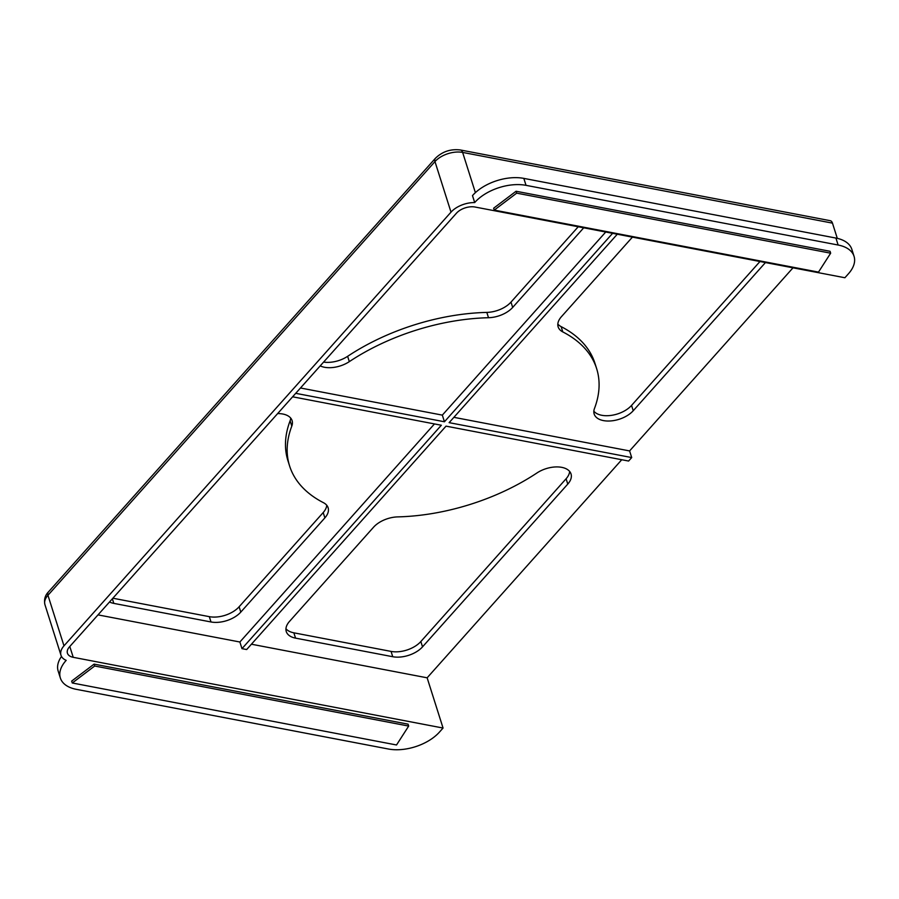 <?xml version="1.0" encoding="UTF-8"?>
<svg xmlns="http://www.w3.org/2000/svg" width="899" height="899" viewBox="0 0 899 899"><rect width="100%" height="100%" fill="white"/><g stroke="black" fill="none" stroke-linecap="round" stroke-linejoin="round"><path stroke-width="1.35" d="M323.595 362.083A22.194 12.575 162.4 0 0 347.632 356.319L349.318 361.634A22.194 12.575 -17.6 0 1 324.517 367.264A22.194 12.575 -17.6 0 1 320.201 365.882M765.454 262.553L633.233 410.731A22.194 12.575 -17.6 0 1 603.443 420.597A22.194 12.575 -17.6 0 1 594.16 414.012A22.194 12.575 -17.6 0 1 594.464 408.517A161.045 91.215 -17.6 0 0 596.633 368.612A161.045 91.215 -17.6 0 0 562.808 331.922A22.194 12.575 -17.6 0 1 558.144 326.876A22.194 12.575 -17.6 0 1 561.381 316.74L632.424 237.122M593.846 411.191A22.194 12.575 162.4 0 0 601.757 415.282A22.194 12.575 162.4 0 0 631.548 405.415L759.97 261.508M112.881 598.217L209.321 616.658A22.194 12.575 162.4 0 0 239.112 606.78L323.191 512.565A22.194 12.575 162.4 0 0 326.742 505.249M109.498 602.004A22.194 12.575 -17.6 0 0 113.813 603.386L211.007 621.973A22.194 12.575 -17.6 0 0 240.797 612.095L324.876 517.88A22.194 12.575 -17.6 0 0 328.113 507.744A22.194 12.575 -17.6 0 0 323.449 502.687A161.045 91.215 -17.6 0 1 289.613 466.008L287.927 460.693A161.045 91.215 -17.6 0 1 290.107 420.788A22.194 12.575 162.4 0 0 290.725 418.114M285.949 628.727A22.194 12.575 162.4 0 0 293.861 632.817L391.054 651.404A22.194 12.575 162.4 0 0 420.844 641.538L566.1 478.762A22.194 12.575 162.4 0 0 569.651 471.447M347.632 356.319A161.045 91.215 -17.6 0 1 486.82 312.403A22.194 12.575 162.4 0 0 510.992 302.109L578.237 226.75M557.829 324.045A22.194 12.575 162.4 0 0 561.122 326.618A161.045 91.215 -17.6 0 1 594.947 363.297L596.633 368.612M277.645 413.585A22.194 12.575 -17.6 0 1 292.096 420.597A22.194 12.575 -17.6 0 1 291.793 426.104L290.107 420.788M289.613 466.008A161.045 91.215 -17.6 0 1 291.793 426.104M392.739 656.72L295.546 638.133A22.194 12.575 -17.6 0 1 286.264 631.548A22.194 12.575 -17.6 0 1 289.5 621.411L373.579 527.185A22.194 12.575 -17.6 0 1 397.751 516.891A161.045 91.215 -17.6 0 0 536.939 472.975A22.194 12.575 -17.6 0 1 571.022 473.942A22.194 12.575 -17.6 0 1 567.786 484.078L422.53 646.853A22.194 12.575 -17.6 0 1 392.739 656.72L391.054 651.404M583.721 227.807L512.677 307.424A22.194 12.575 -17.6 0 1 488.505 317.718L486.82 312.403M349.318 361.634A161.045 91.215 -17.6 0 1 488.505 317.718M460.434 149.987C450.669 148.762 442.319 151.549 435.363 158.336A6.338 3.776 41.7 0 0 434.97 161.584A20.61 11.676 -17.6 0 1 462.625 152.414A6.338 3.607 100.8 0 0 460.434 149.987L830.271 220.705A6.338 3.607 100.8 0 1 832.463 223.132L837.295 238.359M848.51 273.689L844.891 277.746L475.054 207.028A13.845 7.844 162.4 0 0 456.467 213.187L69.448 646.887A13.845 7.844 162.4 0 0 67.436 653.213A13.845 7.844 162.4 0 0 73.224 657.315L443.061 728.044L439.454 732.089A38.039 21.554 -17.6 0 1 388.39 749.013L76.291 689.331A38.039 21.554 -17.6 0 1 60.368 678.037A38.039 21.554 -17.6 0 1 66.189 660.36A20.61 11.676 -17.6 0 1 60.986 655.259A20.61 11.676 -17.6 0 1 63.986 645.842L451.006 212.142A20.61 11.676 -17.6 0 1 474.694 202.578A38.039 21.554 -17.6 0 1 526.027 185.34L838.126 245.022A38.039 21.554 -17.6 0 1 854.05 256.316A38.039 21.554 -17.6 0 1 848.51 273.689M792.997 267.823L629.592 450.927L631.705 457.569L628.603 461.041L446.028 426.137L246.663 649.539L241.977 648.651L239.876 642.01L98.013 614.882M621.737 459.737L427.137 677.812L443.061 728.044M434.475 423.923L239.876 642.01M427.137 677.812L251.417 644.212M605.735 232.009L442.33 415.124L300.48 387.997M629.592 450.927L453.883 417.327M516.071 191.251L493.641 208.208L494.248 210.108L516.678 193.15L516.071 191.251L830.058 251.293L830.654 253.192L818.495 272.105L494.248 210.108M94.103 664.125L71.662 681.082L72.268 682.982L94.698 666.024L94.103 664.125L408.079 724.167L408.685 726.066L396.526 744.979L72.268 682.982M612.601 233.324L444.443 421.766L295.715 393.324M292.624 396.796L441.342 425.238L241.977 648.651M631.705 457.569L449.129 422.654L617.276 234.223M854.05 256.316L851.847 249.36A38.039 21.554 162.4 0 0 835.924 238.066L838.126 245.022M474.694 202.578L472.492 195.611A38.039 21.554 162.4 0 1 523.825 178.384L835.924 238.066M442.33 415.124L444.443 421.766M60.368 678.037L58.165 671.081A38.039 21.554 -17.6 0 1 61.503 656.461M516.678 193.15L830.654 253.192M94.698 666.024L408.685 726.066M633.233 410.731L631.548 405.415M324.876 517.88L323.191 512.565M240.797 612.095L239.112 606.78M211.007 621.973L209.321 616.658M113.813 603.386L112.364 598.801M295.546 638.133L293.861 632.817M567.786 484.078L566.1 478.762M422.53 646.853L420.844 641.538M512.677 307.424L510.992 302.109M561.122 326.618L562.808 331.922M475.391 192.644L462.625 152.414L832.463 223.132M435.363 158.336L48.344 592.036A6.338 3.776 41.7 0 0 47.95 595.284L434.97 161.584L451.006 212.142M48.344 592.036C45.006 595.498 43.871 599.712 44.95 604.701A20.61 11.676 -17.6 0 1 47.95 595.284L63.986 645.842M69.796 646.505L73.224 657.315M526.027 185.34L523.825 178.384M60.986 655.259L44.95 604.701"/></g></svg>
